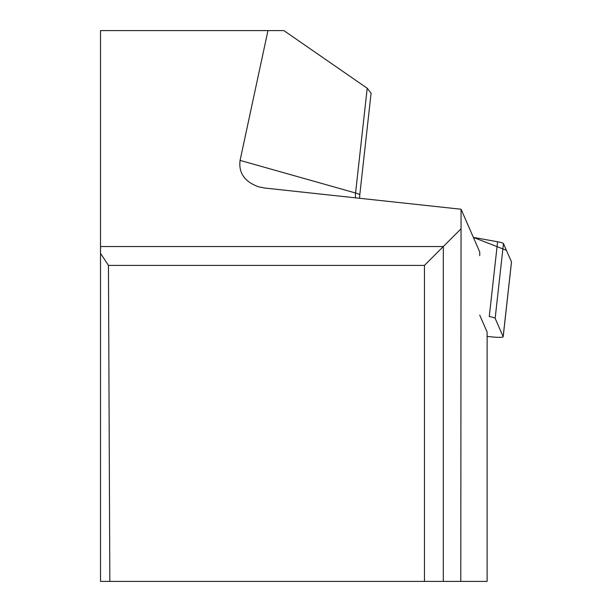 <?xml version="1.0" encoding="UTF-8"?>
<svg xmlns="http://www.w3.org/2000/svg" width="612" height="612" viewBox="0 0 612 612"><rect width="100%" height="100%" fill="white"/><g stroke="black" fill="none" stroke-linecap="round" stroke-linejoin="round"><path stroke-width="0.92" d="M487.114 336.355A12.623 1.423 -173.7 0 0 503.179 336.768A12.623 1.423 -173.7 0 0 503.156 336.669L495.154 318.339A12.623 1.423 -173.7 0 0 489.271 316.557L497.594 241.778A12.623 1.423 6.3 0 1 503.469 243.568L511.479 261.898A12.623 1.423 6.3 0 1 511.494 261.99A12.623 1.423 6.3 0 1 511.456 262.081M503.156 336.669L511.479 261.898L506.415 250.3L473.367 237.395L497.594 241.778M461.066 209.235L460.79 581.4L100.506 581.4L100.506 30.6L267.964 30.6L240.08 160.39C238.466 173.104 244.769 181.955 258.991 186.928L264.82 188.052L461.066 209.235L479.732 251.96L479.724 255.671M460.79 581.4L487.114 581.4L487.114 332.056L479.724 315.134M424.445 581.4L424.445 265.409L460.79 229.064M267.964 30.6L283.876 30.6L367.215 88.243L355.564 193.002L240.08 160.39M355.419 197.829A25.436 20.907 105.8 0 1 355.564 193.002A25.436 2.869 6.3 0 1 359.757 195.09L371.086 93.2L367.215 88.243M109.839 581.4L108.454 265.409L424.445 265.409M108.454 265.409L100.506 253.353M503.469 243.568L495.154 318.339M100.506 246.552L443.302 246.552L443.302 581.4M503.179 336.768L511.494 261.99M359.611 198.28L359.757 195.09"/></g></svg>
